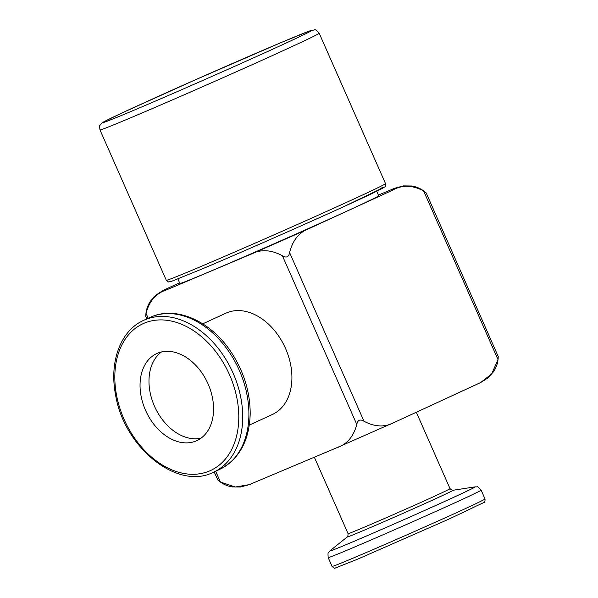 <?xml version="1.0" encoding="UTF-8"?>
<svg xmlns="http://www.w3.org/2000/svg" width="598" height="598" viewBox="0 0 598 598"><rect width="100%" height="100%" fill="white"/><g stroke="black" fill="none" stroke-linecap="round" stroke-linejoin="round"><path stroke-width="0.9" d="M376.718 191.278L378.691 195.748A108.649 1.704 156.2 0 1 318.039 224.22A108.649 1.704 156.2 0 1 209.592 271.649A108.649 1.704 156.2 0 1 179.863 283.437L177.898 278.967M423.541 190.822C426.965 193.498 426.987 193.528 423.608 190.934C412.411 185.036 402.118 184.76 392.729 190.104L309.45 228.406C299.329 232.039 292.706 240.097 289.596 252.58C288.737 257.125 286.33 258.187 282.391 255.757C271.066 249.643 260.631 249.112 251.063 254.165L166.334 289.963C156.041 293.297 149.268 301.1 146.039 313.359L148.199 318.263M378.392 195.075L394.658 188.273L403.411 185.896L411.798 185.985C417.232 186.882 422.031 189.2 426.202 192.945L498.231 356.513C498.134 362.059 496.587 367.105 493.597 371.664L487.983 377.899L480.538 382.63L491.623 373.997L498.014 359.637C498.343 355.309 498.321 355.272 497.947 359.525M146.712 318.951L145.755 316.379C145.86 310.818 147.407 305.757 150.404 301.198L155.899 295.076L163.448 290.262L179.572 282.764M364.003 421.276C375.208 427.174 385.501 427.45 394.882 422.106L336.495 447.865C346.795 444.523 353.56 436.727 356.797 424.46C357.694 419.96 360.093 418.906 364.003 421.276L289.596 252.58M336.495 447.865L249.329 484.619L240.643 486.981L232.241 486.907C226.791 486.025 221.97 483.7 217.784 479.94L214.174 471.912M480.538 382.63L394.882 422.106M215.661 471.224L220.445 482.063L235.41 487.011L249.329 484.619M202.759 323.832L225.88 313.195A55.719 39.461 65.3 0 1 285.53 348.455A55.719 39.461 65.3 0 1 272.456 414.436L249.329 425.073M145.972 313.255C145.643 317.583 145.665 317.62 146.039 313.359M220.445 482.063C217.022 479.394 216.999 479.357 220.378 481.958M201.085 438.117A47.915 33.937 65.3 0 1 154.904 407.178A47.915 33.937 65.3 0 1 161.46 351.975M196.137 440.943A47.915 33.937 65.3 0 1 145.755 410.804A47.915 33.937 65.3 0 1 156.781 353.568A47.915 33.937 65.3 0 1 207.633 382.922A47.915 33.937 65.3 0 1 196.832 440.636A47.915 33.937 65.3 0 1 196.137 440.943M251.063 254.165A127.763 2.003 -23.8 0 0 309.45 228.406M392.729 190.104A127.763 2.003 -23.8 0 0 392.221 189.23M165.825 289.088A127.763 2.003 -23.8 0 0 166.334 289.963M481.121 490.136A83.578 1.316 156.2 0 1 434.469 512.038A83.578 1.316 156.2 0 1 351.048 548.523A83.578 1.316 156.2 0 1 328.182 557.59C327.876 553.718 327.988 551.991 328.526 552.41L329.887 550.878A79.444 1.248 -23.8 0 0 351.527 542.379A79.444 1.248 -23.8 0 0 432.773 506.82A79.444 1.248 -23.8 0 0 475.021 486.862L477.069 486.899C477.122 486.219 478.475 487.295 481.121 490.136L485.023 498.964C485.06 501.468 484.769 502.597 484.156 502.357L449.105 519.027L357.821 559.093L335.172 568.07C335.089 568.735 334.058 568.19 332.077 566.418A83.578 1.316 -23.8 0 0 354.943 557.351A83.578 1.316 -23.8 0 0 438.364 520.865A83.578 1.316 -23.8 0 0 485.023 498.964M282.391 255.757L356.797 424.46M423.608 190.934L498.014 359.637M314.361 457.216L348.073 533.648A55.719 0.875 -23.8 0 0 363.322 527.6A55.719 0.875 -23.8 0 0 418.929 503.284A55.719 0.875 -23.8 0 0 450.032 488.678L416.32 412.246M475.021 486.862L452.895 490.3A57.782 0.904 156.2 0 1 422.173 504.817A57.782 0.904 156.2 0 1 363.083 530.673A57.782 0.904 156.2 0 1 347.341 536.855L329.887 550.878M151.062 316.97A83.578 59.195 -114.7 0 0 149.851 317.501L151.137 316.933C176.799 305.563 211.281 321.582 231.239 352.267C243.864 371.627 250.188 392.161 250.196 413.876C249.359 440.771 239.193 459.264 219.713 469.363A83.578 59.195 -114.7 0 0 238.946 369.542A83.578 59.195 -114.7 0 0 151.062 316.97M144.866 319.818A83.578 59.195 -114.7 0 0 143.662 320.349C120.661 330.462 109.128 361.685 115.504 394.441C123.629 447.199 177.546 490.891 213.516 472.211A83.578 59.195 -114.7 0 0 232.757 372.39A83.578 59.195 -114.7 0 0 144.866 319.818M144.208 323.189A80.79 57.221 -114.7 0 0 147.444 453.351A80.79 57.221 -114.7 0 0 238.766 414.765A80.79 57.221 -114.7 0 0 144.208 323.189M380.066 188.519A117.006 1.839 156.2 0 1 331.569 212.178A117.006 1.839 156.2 0 1 201.982 269.018M280.589 42.779A114.225 1.794 -23.8 0 0 106.152 120.602A114.225 1.794 -23.8 0 0 235.261 66.057A114.225 1.794 -23.8 0 0 280.589 42.779M99.978 129.916A119.794 1.884 -23.8 0 0 132.756 116.916A119.794 1.884 -23.8 0 0 252.319 64.629A119.794 1.884 -23.8 0 0 319.19 33.234C316.611 30.304 315.034 29.19 314.466 29.9L309.764 30.909L280.671 42.742L194.245 80.304L122.687 112.648L105.016 121.177L102.318 122.717L100.03 125.274C99.552 125.087 99.53 126.634 99.978 129.916L166.296 280.29L168.531 281.957L171.028 281.538L201.945 269.033C239.028 253.403 304.726 224.489 345.039 206.063L384.753 186.927C385.456 186.882 385.703 185.776 385.516 183.608A119.794 1.884 156.2 0 1 318.637 215.003A119.794 1.884 156.2 0 1 199.074 267.291A119.794 1.884 156.2 0 1 166.296 280.29M328.182 557.59L332.077 566.418M452.895 490.3C453.269 490.995 452.312 490.45 450.032 488.678M348.073 533.648C347.924 536.384 347.685 537.452 347.341 536.855M149.851 317.501L143.662 320.349M219.713 469.363L213.516 472.211M385.516 183.608L319.19 33.234"/></g></svg>
